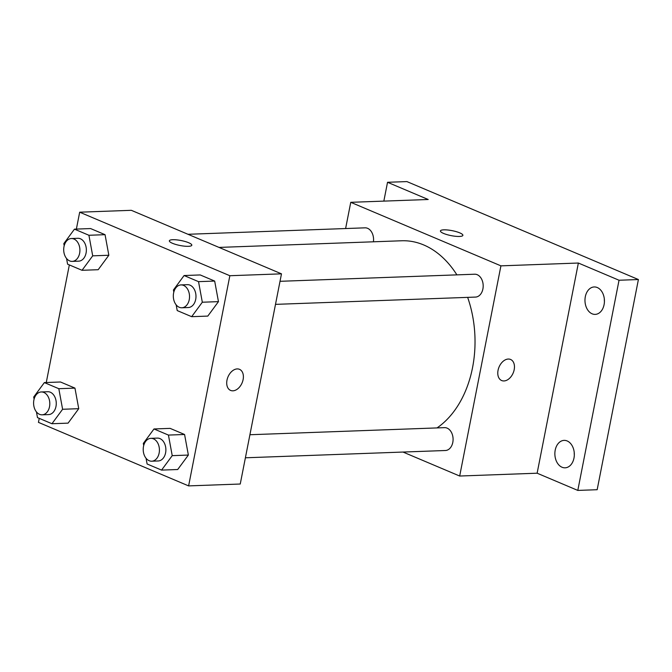 <?xml version="1.0" encoding="UTF-8"?>
<svg xmlns="http://www.w3.org/2000/svg" width="672" height="672" viewBox="0 0 672 672"><rect width="100%" height="100%" fill="white"/><g stroke="black" fill="none" stroke-linecap="round" stroke-linejoin="round"><path stroke-width="1.01" d="M574.232 452.525A13.726 9.727 -92.1 0 0 574.325 454.969M604.338 299.09A13.726 9.727 -92.1 0 0 604.43 301.543M383.838 201.113L387.534 182.288L406.896 181.583L638.4 279.535L597.164 489.712L577.802 490.417L537.13 473.206L578.365 263.029L619.038 280.241L638.4 279.535M387.534 182.288L428.207 199.5L350.759 202.314L500.917 265.852L578.365 263.029M459.472 236.452A11.441 2.537 -168.9 0 1 447.048 234.637A11.441 2.537 -168.9 0 1 440.429 230.941A11.441 2.537 -168.9 0 1 452.138 230.656A11.441 2.537 -168.9 0 1 462.882 235.343A11.441 2.537 -168.9 0 1 459.472 236.452M597.274 287.532A13.726 9.727 87.9 0 1 604.38 302.501A13.726 9.727 87.9 0 1 595.199 314.387A13.726 9.727 87.9 0 1 592.124 313.807A13.726 9.727 87.9 0 1 585.026 298.838A13.726 9.727 87.9 0 1 594.199 286.952A13.726 9.727 87.9 0 1 597.274 287.532M567.176 440.966A13.726 9.727 87.9 0 1 574.274 455.927A13.726 9.727 87.9 0 1 565.102 467.821A13.726 9.727 87.9 0 1 562.019 467.233A13.726 9.727 87.9 0 1 554.921 452.264A13.726 9.727 87.9 0 1 564.102 440.378A13.726 9.727 87.9 0 1 567.176 440.966M619.038 280.241L577.802 490.417M500.917 265.852L459.682 476.028L537.13 473.206M459.682 476.028L403.015 452.054M437.027 427.921A98.473 69.77 -92.1 0 0 472.542 367.66A98.473 69.77 -92.1 0 0 467.645 297.368M456.893 274.865A98.473 69.77 -92.1 0 0 401.638 240.769L219.022 247.414M345.61 228.547L350.759 202.314M275.495 304.366L475.499 297.083A11.441 8.106 -92.1 0 0 482.899 288.96A11.441 8.106 -92.1 0 0 474.667 274.218L280.014 281.308M373.414 241.794A11.441 8.106 -92.1 0 0 365.047 227.833L187.984 234.284M249.917 434.734L444.562 427.644A11.441 8.106 87.9 0 1 453.079 438.782A11.441 8.106 87.9 0 1 445.393 450.509L245.389 457.792M498.053 370.297A11.441 7.661 -67.1 0 1 510.577 359.461A11.441 7.661 -67.1 0 1 513.181 372.985A11.441 7.661 -67.1 0 1 501.665 380.537A11.441 7.661 -67.1 0 1 498.053 370.297M510.577 359.461A11.441 7.661 -67.1 0 1 513.173 372.985A11.441 7.661 -67.1 0 1 501.656 380.537M440.429 230.941A11.441 2.537 -168.9 0 1 452.138 230.664A11.441 2.537 -168.9 0 1 462.882 235.351M76.373 229.085L79.682 212.192L131.317 210.311L281.484 273.84L240.248 484.016L188.614 485.898L38.447 422.369L39.236 418.354M79.682 212.192L229.849 275.722L281.484 273.84M188.404 246.322A11.441 2.537 -168.9 0 1 175.98 244.516A11.441 2.537 -168.9 0 1 169.361 240.811A11.441 2.537 -168.9 0 1 181.07 240.526A11.441 2.537 -168.9 0 1 191.806 245.221A11.441 2.537 -168.9 0 1 188.404 246.322M60.497 381.998L74.953 388.114L78.742 408.685L68.074 423.142L78.742 408.685L74.953 388.114L60.497 381.998L44.369 382.586L58.817 388.702L62.605 409.273L51.946 423.73L37.489 417.614L36.439 411.902M200.222 274.949L214.67 281.064L218.459 301.636L207.799 316.092L218.459 301.636L214.67 281.064L200.222 274.949L184.086 275.537L198.534 281.652L202.322 302.224L191.663 316.68L177.215 310.565L176.165 304.853M46.267 382.519L69.342 264.919M229.849 275.722L188.614 485.898M90.602 228.564L105.05 234.679L108.839 255.251L98.179 269.707L108.839 255.251L105.05 234.679L90.602 228.564L74.466 229.152L88.914 235.267L92.702 255.839L82.043 270.295L67.595 264.188L66.545 258.476M170.117 428.375L184.573 434.49L188.362 455.062L177.694 469.518L188.362 455.062L184.573 434.49L170.117 428.375L153.989 428.963L168.437 435.078L172.225 455.65L161.566 470.106L147.109 463.991L146.059 458.287M226.985 380.167A11.441 7.661 -67.1 0 1 239.509 369.331A11.441 7.661 -67.1 0 1 242.105 382.855A11.441 7.661 -67.1 0 1 230.588 390.407A11.441 7.661 -67.1 0 1 226.985 380.167M239.501 369.331A11.441 7.661 -67.1 0 1 242.105 382.855A11.441 7.661 -67.1 0 1 230.588 390.407M169.361 240.82A11.441 2.537 -168.9 0 1 181.07 240.534A11.441 2.537 -168.9 0 1 191.806 245.221M143.716 445.528L143.321 443.419L153.989 428.963M151.738 461.202L158.189 460.967A11.441 8.106 -92.1 0 0 165.598 452.844A11.441 8.106 -92.1 0 0 157.357 438.102L150.906 438.337A11.441 8.106 -92.1 0 0 143.22 450.064A11.441 8.106 -92.1 0 0 151.738 461.202A11.441 8.106 -92.1 0 0 159.138 453.079A11.441 8.106 -92.1 0 0 150.906 438.337M168.437 435.078L184.573 434.49M172.225 455.65L188.362 455.062M161.566 470.106L177.694 469.518M34.096 399.151L33.701 397.043L44.369 382.586M42.118 414.826L48.569 414.59A11.441 8.106 -92.1 0 0 55.978 406.468A11.441 8.106 -92.1 0 0 47.737 391.726L41.286 391.961A11.441 8.106 -92.1 0 0 33.6 403.687A11.441 8.106 -92.1 0 0 42.118 414.826A11.441 8.106 -92.1 0 0 49.518 406.703A11.441 8.106 -92.1 0 0 41.286 391.961M58.817 388.702L74.953 388.114M62.605 409.273L78.742 408.685M51.946 423.73L68.074 423.142M173.813 292.102L173.426 289.993L184.086 275.537M181.835 307.776L188.294 307.541A11.441 8.106 -92.1 0 0 195.695 299.418A11.441 8.106 -92.1 0 0 187.463 284.676L181.003 284.911A11.441 8.106 -92.1 0 0 173.326 296.638A11.441 8.106 -92.1 0 0 181.835 307.776A11.441 8.106 -92.1 0 0 189.244 299.653A11.441 8.106 -92.1 0 0 181.003 284.911M198.534 281.652L214.67 281.064M202.322 302.224L218.459 301.636M191.663 316.68L207.799 316.092M64.193 245.725L63.806 243.617L74.466 229.152M72.215 261.391L78.674 261.156A11.441 8.106 -92.1 0 0 86.075 253.033A11.441 8.106 -92.1 0 0 77.843 238.291L71.383 238.526A11.441 8.106 -92.1 0 0 63.706 250.261A11.441 8.106 -92.1 0 0 72.215 261.391A11.441 8.106 -92.1 0 0 79.624 253.268A11.441 8.106 -92.1 0 0 71.383 238.526M88.914 235.267L105.05 234.679M92.702 255.839L108.839 255.251M82.043 270.295L98.179 269.707"/></g></svg>
